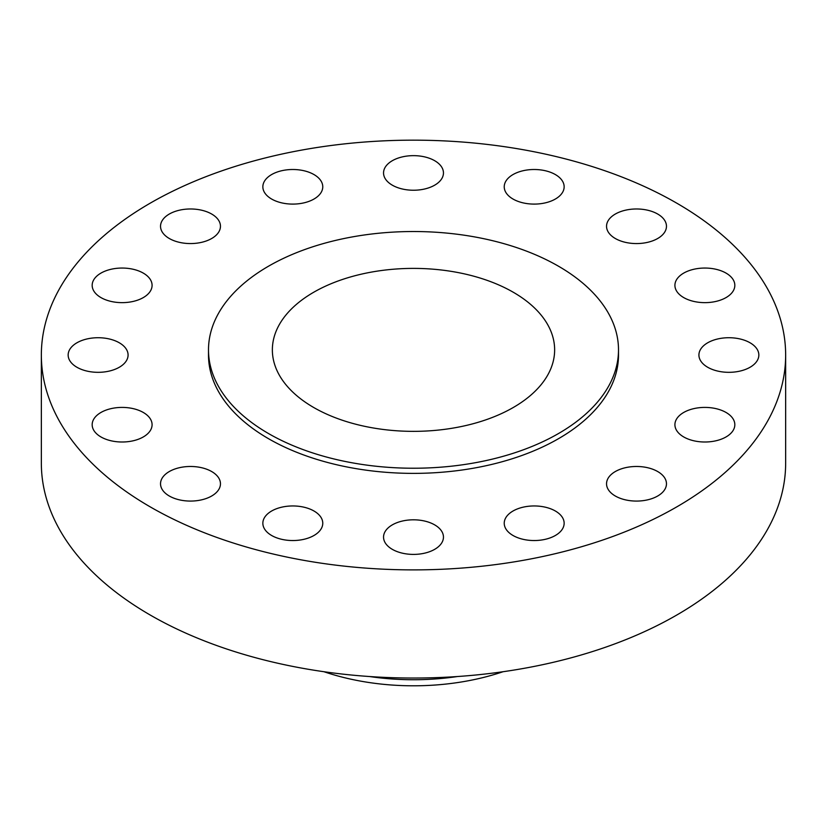 <?xml version="1.0" encoding="UTF-8"?>
<svg xmlns="http://www.w3.org/2000/svg" width="827" height="827" viewBox="0 0 827 827"><rect width="100%" height="100%" fill="white"/><g stroke="black" fill="none" stroke-linecap="round" stroke-linejoin="round"><path stroke-width="1.24" d="M750.068 342.791A29.958 17.295 0 0 0 717.412 339.039A29.958 17.295 0 0 0 698.918 355.021A29.958 17.295 0 0 0 707.695 367.26A29.958 17.295 0 0 0 740.351 371.003A29.958 17.295 0 0 0 758.845 355.021A29.958 17.295 0 0 0 750.068 342.791M726.065 412.477A29.958 17.295 0 0 0 693.408 408.724A29.958 17.295 0 0 0 674.915 424.706A29.958 17.295 0 0 0 683.691 436.935A29.958 17.295 0 0 0 716.337 440.688A29.958 17.295 0 0 0 734.831 424.706A29.958 17.295 0 0 0 726.065 412.477M657.692 471.545A29.958 17.295 0 0 0 625.047 467.793A29.958 17.295 0 0 0 606.542 483.774A29.958 17.295 0 0 0 615.319 496.014A29.958 17.295 0 0 0 647.975 499.756A29.958 17.295 0 0 0 666.469 483.774A29.958 17.295 0 0 0 657.692 471.545M555.372 511.014A29.958 17.295 0 0 0 522.726 507.271A29.958 17.295 0 0 0 504.232 523.253A29.958 17.295 0 0 0 513.009 535.482A29.958 17.295 0 0 0 545.655 539.225A29.958 17.295 0 0 0 564.148 523.253A29.958 17.295 0 0 0 555.372 511.014M434.682 524.876A29.958 17.295 0 0 0 402.036 521.124A29.958 17.295 0 0 0 383.542 537.105A29.958 17.295 0 0 0 392.318 549.345A29.958 17.295 0 0 0 424.964 553.087A29.958 17.295 0 0 0 443.458 537.105A29.958 17.295 0 0 0 434.682 524.876M313.991 511.014A29.958 17.295 0 0 0 281.345 507.271A29.958 17.295 0 0 0 262.852 523.253A29.958 17.295 0 0 0 271.628 535.482A29.958 17.295 0 0 0 304.274 539.225A29.958 17.295 0 0 0 322.768 523.253A29.958 17.295 0 0 0 313.991 511.014M211.681 471.545A29.958 17.295 0 0 0 179.025 467.793A29.958 17.295 0 0 0 160.531 483.774A29.958 17.295 0 0 0 169.308 496.014A29.958 17.295 0 0 0 201.953 499.756A29.958 17.295 0 0 0 220.458 483.774A29.958 17.295 0 0 0 211.681 471.545M143.309 412.477A29.958 17.295 0 0 0 110.663 408.724A29.958 17.295 0 0 0 92.169 424.706A29.958 17.295 0 0 0 100.935 436.935A29.958 17.295 0 0 0 133.592 440.688A29.958 17.295 0 0 0 152.085 424.706A29.958 17.295 0 0 0 143.309 412.477M119.305 342.791A29.958 17.295 0 0 0 86.649 339.039A29.958 17.295 0 0 0 68.155 355.021A29.958 17.295 0 0 0 76.932 367.26A29.958 17.295 0 0 0 109.588 371.003A29.958 17.295 0 0 0 128.082 355.021A29.958 17.295 0 0 0 119.305 342.791M143.309 273.117A29.958 17.295 0 0 0 110.663 269.364A29.958 17.295 0 0 0 92.169 285.346A29.958 17.295 0 0 0 100.935 297.575A29.958 17.295 0 0 0 133.592 301.328A29.958 17.295 0 0 0 152.085 285.346A29.958 17.295 0 0 0 143.309 273.117M211.681 214.038A29.958 17.295 0 0 0 179.025 210.296A29.958 17.295 0 0 0 160.531 226.278A29.958 17.295 0 0 0 169.308 238.507A29.958 17.295 0 0 0 201.953 242.249A29.958 17.295 0 0 0 220.458 226.278A29.958 17.295 0 0 0 211.681 214.038M313.991 174.569A29.958 17.295 0 0 0 281.345 170.817A29.958 17.295 0 0 0 262.852 186.799A29.958 17.295 0 0 0 271.628 199.038A29.958 17.295 0 0 0 304.274 202.78A29.958 17.295 0 0 0 322.768 186.799A29.958 17.295 0 0 0 313.991 174.569M434.682 160.707A29.958 17.295 0 0 0 402.036 156.965A29.958 17.295 0 0 0 383.542 172.946A29.958 17.295 0 0 0 392.318 185.176A29.958 17.295 0 0 0 424.964 188.918A29.958 17.295 0 0 0 443.458 172.946A29.958 17.295 0 0 0 434.682 160.707M555.372 174.569A29.958 17.295 0 0 0 522.726 170.817A29.958 17.295 0 0 0 504.232 186.799A29.958 17.295 0 0 0 513.009 199.038A29.958 17.295 0 0 0 545.655 202.78A29.958 17.295 0 0 0 564.148 186.799A29.958 17.295 0 0 0 555.372 174.569M726.065 273.117A29.958 17.295 0 0 0 693.408 269.364A29.958 17.295 0 0 0 674.915 285.346A29.958 17.295 0 0 0 683.691 297.575A29.958 17.295 0 0 0 716.337 301.328A29.958 17.295 0 0 0 734.831 285.346A29.958 17.295 0 0 0 726.065 273.117M657.692 214.038A29.958 17.295 0 0 0 625.047 210.296A29.958 17.295 0 0 0 606.542 226.278A29.958 17.295 0 0 0 615.319 238.507A29.958 17.295 0 0 0 647.975 242.249A29.958 17.295 0 0 0 666.469 226.278A29.958 17.295 0 0 0 657.692 214.038M323.977 671.731A176.616 101.969 0 0 0 503.023 671.731M369.607 676.538A176.616 101.969 0 0 0 457.393 676.538M41.35 355.021L41.35 463.182A372.15 214.855 0 0 0 150.349 615.102A372.15 214.855 0 0 0 555.92 661.683A372.15 214.855 0 0 0 785.65 463.182L785.65 355.021A372.15 214.855 0 0 0 676.651 203.101A372.15 214.855 0 0 0 271.08 156.52A372.15 214.855 0 0 0 41.35 355.021A372.15 214.855 0 0 0 150.349 506.951A372.15 214.855 0 0 0 555.92 553.532A372.15 214.855 0 0 0 785.65 355.021M208.497 349.873L208.497 355.021A205.003 118.354 0 0 0 268.548 438.713A205.003 118.354 0 0 0 491.951 464.371A205.003 118.354 0 0 0 618.503 355.021L618.503 349.873A205.003 118.354 0 0 0 558.452 266.191A205.003 118.354 0 0 0 335.049 240.533A205.003 118.354 0 0 0 208.497 349.873A205.003 118.354 0 0 0 268.548 433.565A205.003 118.354 0 0 0 491.951 459.223A205.003 118.354 0 0 0 618.503 349.873M513.298 292.262A141.138 81.48 0 0 0 359.487 274.595A141.138 81.48 0 0 0 272.362 349.873A141.138 81.48 0 0 0 313.702 407.494A141.138 81.48 0 0 0 467.513 425.15A141.138 81.48 0 0 0 554.638 349.873A141.138 81.48 0 0 0 513.298 292.262"/></g></svg>
